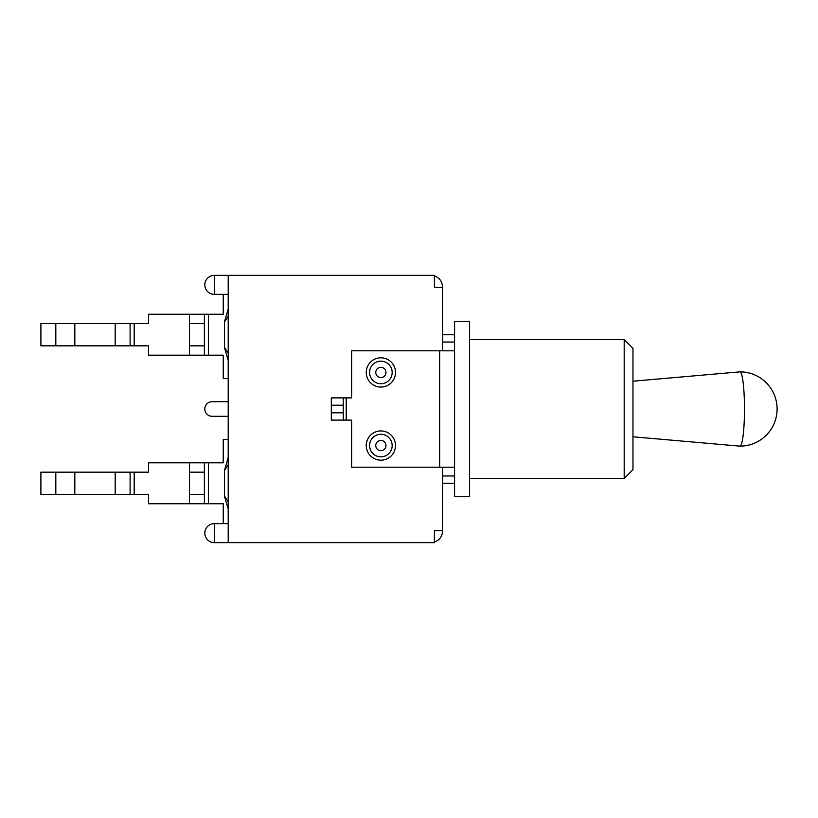 <?xml version="1.0" encoding="UTF-8"?>
<svg xmlns="http://www.w3.org/2000/svg" width="818" height="818" viewBox="0 0 818 818"><rect width="100%" height="100%" fill="white"/><g stroke="black" fill="none" stroke-linecap="round" stroke-linejoin="round"><path stroke-width="1.23" d="M442.589 342.026L454.573 342.026L454.573 350.799L351.628 350.799L351.628 397.885L331.31 397.885L331.31 405.196L343.294 405.196L343.294 397.885M366.249 445.554A14.622 14.622 0 0 1 388.192 432.896A14.622 14.622 0 0 1 388.192 458.223A14.622 14.622 0 0 1 366.249 445.554M366.249 372.446A14.622 14.622 0 0 1 388.192 359.777A14.622 14.622 0 0 1 388.192 385.104A14.622 14.622 0 0 1 366.249 372.446M454.573 342.026L454.573 334.715L442.589 334.715M343.294 405.196L343.294 412.804L331.31 412.804L331.31 420.115L351.628 420.115L351.628 467.201L454.573 467.201L454.573 350.799M454.573 467.201L454.573 475.974L442.589 475.974M454.573 334.715L454.573 321.259L469.491 321.259L469.491 496.741L454.573 496.741L454.573 483.285L442.589 483.285L454.573 483.285L454.573 475.974M343.294 420.115L343.294 412.804M331.31 412.804L331.31 405.196M624.195 339.542L624.195 478.458L632.968 469.685L632.968 348.315L624.195 339.542L469.491 339.542M632.968 436.792L739.912 446.137A37.137 4.53 -90 0 0 739.963 446.137A37.137 4.53 -90 0 0 744.482 409A37.137 4.53 -90 0 0 739.963 371.863A37.137 4.53 -90 0 0 739.912 371.863L632.968 381.208M434.399 542.109C439.542 540.166 442.272 536.444 442.589 530.954L442.589 467.201M442.589 350.799L442.589 287.046C442.272 281.556 439.542 277.834 434.399 275.891M442.589 530.657L434.399 530.657L434.399 542.651L228.212 542.651L228.212 275.349L434.399 275.349L434.399 287.343L442.589 287.343M224.418 497.211L224.418 470.585L228.212 464.798M224.418 470.575L224.418 469.358M189.469 462.814L204.377 462.814L204.377 494.399L189.469 494.399L189.469 462.814L148.518 462.814L148.518 472.17L130.103 472.17L130.103 494.399L134.193 494.399L134.193 472.17M204.377 494.399L204.377 503.755L148.518 503.755L148.518 494.399L134.193 494.399M130.103 494.399L115.185 494.399L115.185 472.17L55.818 472.17L55.818 494.399L74.827 494.399L74.827 472.17M115.185 494.399L74.827 494.399M224.418 470.585L228.212 457.507M228.212 509.052L224.418 495.974L228.212 501.761M55.818 494.399L40.9 494.399L40.9 472.17L55.818 472.17M204.377 503.755L208.478 503.755L208.478 462.814L204.377 462.814M208.478 462.814L223.242 462.814L223.242 439.419L228.212 439.419M189.469 472.17L204.377 472.17M189.469 503.755L189.469 494.399M115.185 472.17L130.103 472.17M223.242 523.643L223.242 503.755L208.478 503.755M224.418 348.642L224.418 347.425M228.212 360.482L224.418 347.415L224.418 320.789M228.212 378.581L223.242 378.581L223.242 355.186L208.478 355.186L208.478 314.245L223.242 314.245L223.242 294.357M228.212 353.192L224.418 347.415M228.212 308.938L224.418 322.026L228.212 316.239M55.818 345.83L40.9 345.83L40.9 323.601L55.818 323.601L55.818 345.83L74.827 345.83L74.827 323.601L55.818 323.601M189.469 314.245L204.377 314.245L204.377 345.83L189.469 345.83L189.469 314.245L148.518 314.245L148.518 323.601L130.103 323.601L130.103 345.83L74.827 345.83M115.185 345.83L115.185 323.601L74.827 323.601M204.377 345.83L204.377 355.186L148.518 355.186L148.518 345.83L134.193 345.83L134.193 323.601M130.103 345.83L134.193 345.83M208.478 314.245L204.377 314.245M204.377 355.186L208.478 355.186M115.185 323.601L130.103 323.601M189.469 323.601L204.377 323.601M189.469 355.186L189.469 345.83M228.212 416.311L212.128 416.311A7.311 7.311 0 0 1 204.817 409A7.311 7.311 0 0 1 212.128 401.689L228.212 401.689M375.769 445.554A5.112 5.112 0 0 1 383.427 441.127A5.112 5.112 0 0 1 383.427 449.982A5.112 5.112 0 0 1 375.769 445.554M369.583 445.554A11.288 11.288 0 0 0 386.525 455.329A11.288 11.288 0 0 0 386.525 435.779A11.288 11.288 0 0 0 369.583 445.554M375.769 372.446A5.112 5.112 0 0 1 383.427 368.018A5.112 5.112 0 0 1 383.427 376.873A5.112 5.112 0 0 1 375.769 372.446M369.583 372.446A11.288 11.288 0 0 0 386.525 382.221A11.288 11.288 0 0 0 386.525 362.671A11.288 11.288 0 0 0 369.583 372.446M439.655 350.799L439.655 467.201M346.219 420.115L346.219 397.885M214.326 542.651L214.326 523.643A9.509 9.509 0 0 0 204.817 533.142A9.509 9.509 0 0 0 214.326 542.651L228.212 542.651M214.326 294.357L214.326 275.349A9.509 9.509 0 0 0 204.817 284.858A9.509 9.509 0 0 0 214.326 294.357L228.212 294.357M469.491 478.458L624.195 478.458M739.963 446.137A37.137 37.137 0 0 0 777.1 409A37.137 37.137 0 0 0 739.963 371.863M228.212 523.643L214.326 523.643M228.212 275.349L214.326 275.349"/></g></svg>
